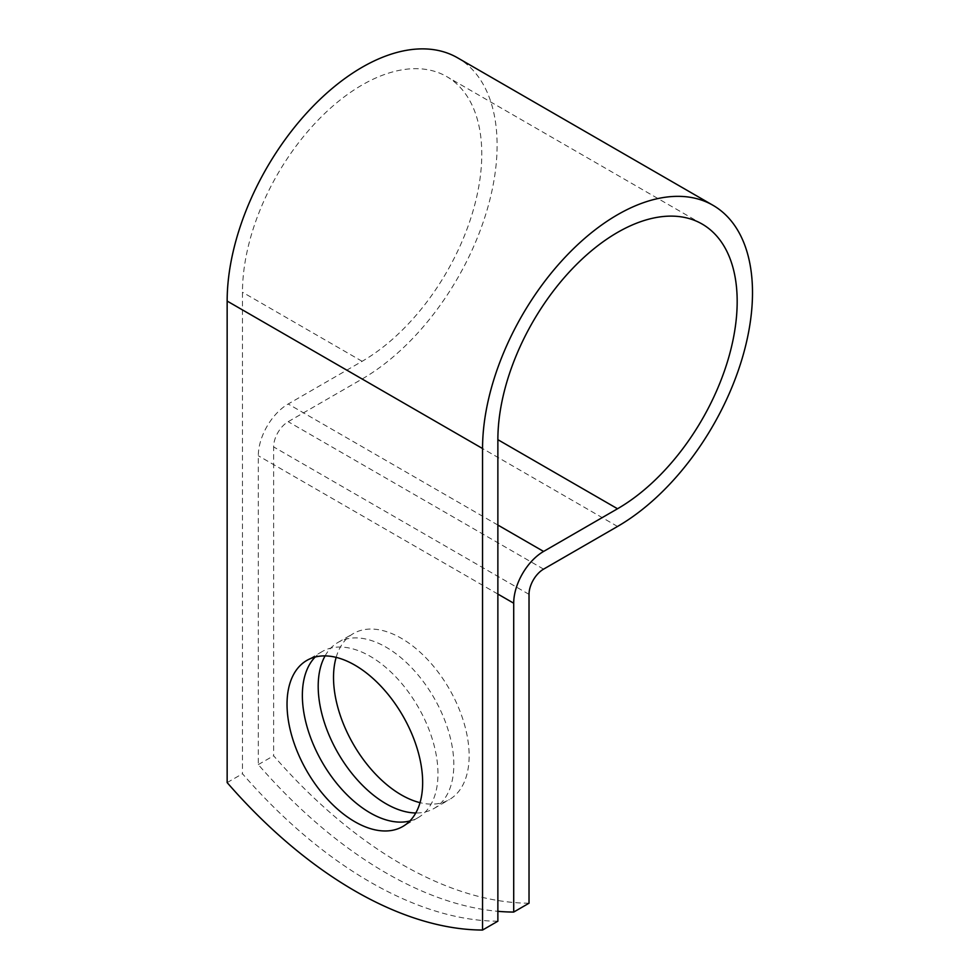 <?xml version="1.0" encoding="UTF-8"?>
<svg xmlns="http://www.w3.org/2000/svg" width="979" height="979" viewBox="0 0 979 979"><rect width="100%" height="100%" fill="white"/><g stroke="black" fill="none" stroke-linecap="round" stroke-linejoin="round"><path stroke-width="0.73" stroke-dasharray="4.89 3.67" d="M409.834 820.989A95.893 55.362 -120 0 0 418.119 817.636A95.893 55.362 -120 0 0 432.816 740.797A95.893 55.362 -120 0 0 370.172 656.285A95.893 55.362 -120 0 0 322.226 651.537A95.893 55.362 -120 0 0 315.177 657.031M336.152 657.374A95.893 55.362 60 0 1 353.382 633.548A95.893 55.362 60 0 1 401.329 638.296A95.893 55.362 60 0 1 463.973 722.808A95.893 55.362 60 0 1 449.275 799.647A95.893 55.362 60 0 1 420.028 802.658M325.077 655.906A95.893 55.362 60 0 1 338.061 642.395A95.893 55.362 60 0 1 386.007 647.143A95.893 55.362 60 0 1 448.651 731.656A95.893 55.362 60 0 1 433.954 808.495A95.893 55.362 60 0 1 415.769 812.986M497.87 921.202A406.334 234.605 60 0 1 242.474 773.753L242.474 292.219A169.22 97.692 120 0 1 316.339 121.934A169.22 97.692 120 0 1 446.73 76.595A169.22 97.692 120 0 1 472.673 212.186A169.22 97.692 120 0 1 362.12 361.312L288.193 403.997A42.256 24.402 -60 0 0 258.309 455.749L258.309 764.611A406.334 234.605 -120 0 0 497.87 911.314M529.027 903.213A406.334 234.605 60 0 1 273.63 755.764L273.63 446.901A20.583 11.883 -60 0 1 288.193 421.692L362.12 379.008A190.893 110.211 120 0 0 486.832 210.791A190.893 110.211 120 0 0 457.572 57.822M227.152 782.6L242.474 773.753M258.309 764.611L273.63 755.764M362.12 361.312L242.474 292.219M497.87 594.069L258.309 455.749M529.027 594.363L273.63 446.901M497.87 525.05L288.193 403.997M543.59 569.142L288.193 421.692M617.529 526.457L362.12 379.008M322.226 651.537L306.904 660.384M338.061 642.395L353.382 633.548M702.127 224.044L446.73 76.595M433.954 808.495L449.275 799.647M418.119 817.636L402.797 826.484"/><path stroke-width="1.47" d="M354.851 665.133A95.893 55.362 -120 0 0 306.904 660.384A95.893 55.362 -120 0 0 292.195 737.236A95.893 55.362 -120 0 0 354.851 821.736A95.893 55.362 -120 0 0 402.797 826.484A95.893 55.362 -120 0 0 417.495 749.645A95.893 55.362 -120 0 0 354.851 665.133M315.177 657.031A95.893 55.362 -120 0 0 309.805 735.4A95.893 55.362 -120 0 0 370.172 812.888A95.893 55.362 -120 0 0 409.834 820.989M420.028 802.658A95.893 55.362 60 0 1 401.329 794.899A95.893 55.362 60 0 1 336.152 657.374M415.769 812.986A95.893 55.362 60 0 1 386.007 803.747A95.893 55.362 60 0 1 325.077 655.906M497.87 911.314A406.334 234.605 -120 0 0 513.706 912.061L513.706 603.211A42.256 24.402 -60 0 1 543.59 551.446L617.529 508.762A169.22 97.692 120 0 0 728.07 359.648A169.22 97.692 120 0 0 702.127 224.044A169.22 97.692 120 0 0 571.736 269.384A169.22 97.692 120 0 0 497.87 439.681L497.87 921.202L482.549 930.05A406.334 234.605 60 0 1 227.152 782.6L227.152 301.067A190.893 110.211 120 0 1 310.465 108.963A190.893 110.211 120 0 1 457.572 57.822L712.969 205.284A190.893 110.211 120 0 0 565.874 256.425A190.893 110.211 120 0 0 482.549 448.529L482.549 930.05M513.706 912.061L529.027 903.213L529.027 594.363A20.583 11.883 -60 0 1 543.59 569.142L617.529 526.457A190.893 110.211 120 0 0 742.229 358.241A190.893 110.211 120 0 0 712.969 205.284M513.706 603.211L497.87 594.069M482.549 448.529L227.152 301.067M617.529 508.762L497.87 439.681M543.59 551.446L497.87 525.05"/></g></svg>
